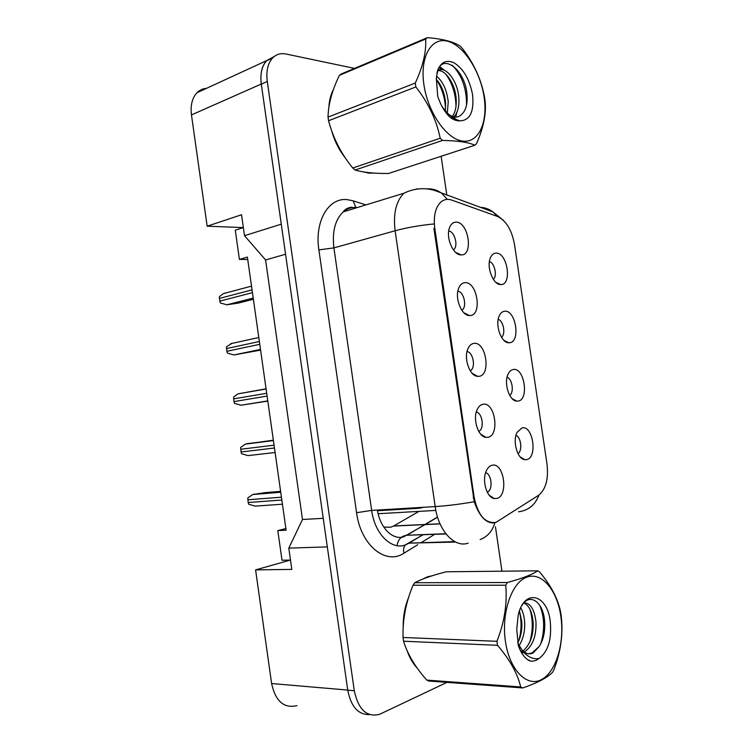 <?xml version="1.0" encoding="UTF-8"?>
<svg xmlns="http://www.w3.org/2000/svg" width="753" height="753" viewBox="0 0 753 753"><rect width="100%" height="100%" fill="white"/><g stroke="black" fill="none" stroke-linecap="round" stroke-linejoin="round"><path stroke-width="1.13" d="M513.377 369.478C524.493 367.389 529.312 399.956 518.045 401.095L516.671 401.133C509.292 400.944 503.559 382.966 508.124 374.1C509.442 371.342 511.193 369.798 513.377 369.478M509.715 395.363C514.299 392.454 512.285 378.806 507.061 377.319M504.783 311.224C516.003 309.944 520.803 342.427 509.433 342.747L508.661 342.756C501.244 342.926 494.862 324.957 499.22 315.959C500.566 312.975 502.411 311.403 504.783 311.224M501.507 337.288C505.931 334.181 503.446 320.684 498.204 319.385M496.208 253.112C507.541 252.65 512.322 285.048 500.849 284.559L500.66 284.559C493.234 285.067 486.212 267.033 490.372 257.912C491.718 254.73 493.667 253.14 496.208 253.112M493.328 279.354C497.545 276.031 494.617 262.769 489.403 261.611M521.998 427.902C533.011 424.984 537.84 457.636 526.676 459.603L524.709 459.669C517.377 459.123 512.304 441.07 517.085 432.354L521.998 427.902M517.979 453.588C522.648 450.849 521.114 437.135 515.965 435.403M483.012 404.257C495.06 401.565 500.058 435.573 487.859 437.295L485.911 437.342C478.164 436.834 472.498 419.007 477.167 409.613C478.616 406.488 480.565 404.7 483.012 404.257M478.748 431.413L479.284 431.102C484.584 427.958 482.212 412.832 476.301 412.051M474.079 343.377C486.24 341.58 491.229 375.493 478.908 376.321L477.656 376.34C469.844 376.246 463.462 358.437 467.895 348.893C469.364 345.514 471.425 343.679 474.079 343.377M470.258 370.758L470.747 370.438C475.934 367.125 472.988 352.075 467.048 351.557M465.166 282.667C477.44 281.763 482.419 315.573 469.994 315.526L469.43 315.526C461.58 315.818 454.464 297.962 458.671 288.267C460.149 284.672 462.314 282.799 465.166 282.667M461.815 310.264L462.21 309.972C467.265 306.509 463.792 291.562 457.843 291.223M456.29 222.135C468.601 222.097 473.646 255.596 461.213 254.9L461.1 254.891C453.25 255.399 445.541 237.515 449.513 227.754C450.972 223.942 453.231 222.069 456.29 222.135M453.41 249.921L453.692 249.704C458.586 246.109 454.633 231.265 448.713 231.058M491.963 465.307C503.898 461.721 508.915 495.813 496.829 498.439L494.184 498.524C486.532 497.592 481.6 479.67 486.513 470.437C487.925 467.585 489.742 465.872 491.963 465.307M487.295 492.236L487.831 491.954C493.206 489.017 491.455 473.825 485.619 472.705M434.782 228.159L474.098 497.093C477.976 515.372 485.271 523.806 496.001 522.375L538.649 495.248C545.869 489.328 548.655 478.964 547.017 464.177L514.506 244.471C511.805 229.957 506.129 220.62 497.479 216.459L451.819 200.119C447.63 198.679 443.912 199.385 440.656 202.237C435.309 207.668 433.351 216.309 434.782 228.159L433.907 228.394M383.795 527.091L390.694 527.232L393.499 526.074L419.007 511.381M290.498 560.063L255.596 569.889L271.607 683.536C275.504 701.297 283.966 708.658 296.974 705.636M206.567 88.317C202.868 88.6 199.686 90.068 197.022 92.713C192.156 97.937 190.311 105.335 191.469 114.917L207.16 226.201L243.36 227.575M247.737 259.503L239.416 259.418L247.398 257.084L286.112 530.197L277.81 530.592L285.876 528.568M274.214 56.503L266.571 60.664C261.78 66.048 260.02 73.841 261.282 84.035L281.274 224.168L244.509 235.689L265.593 259.954L302.49 519.495L323.244 518.328M302.49 519.495L288.804 548.128L327.32 546.894L347.754 690.172C351.02 706.756 358.268 714.889 369.497 714.569M265.593 259.954L285.566 254.241M288.804 548.128L291.816 569.39L255.596 569.889M244.509 235.689L241.544 214.756L207.16 226.201M239.416 259.418L235.275 230.173L243.219 227.622M290.347 560.063L282.008 560.251L277.81 530.592M379.004 513.668L378.185 513.885M474.512 502.609L475.209 502.571M491.398 497.272L491.295 496.585M378.147 513.725L435.846 510.412M482.381 435.761L482.287 435.14M467.575 315.159L468.366 314.999M457.73 253.921L458.473 253.733M432.024 575.81L427.563 576.798L423.035 578.972L427.563 576.798L432.024 575.81M369.092 173.171L373.893 173.086L369.092 173.171L363.793 171.985L369.092 173.171M494.156 522.77L492.688 522.968C485.186 522.478 479.03 515.4 474.23 501.743L433.916 228.507M274.045 56.635L266.59 60.767C261.799 66.151 260.03 73.945 261.3 84.148L347.754 690.172L354.286 690.736C358.4 709.768 366.871 717.609 379.719 714.258L447 682.369M408.55 597.647C404.869 606.589 403.081 616.5 403.175 627.362C403.081 616.5 404.869 606.589 408.55 597.647M407.034 650.47C409.519 657.633 412.851 663.44 417.04 667.892C412.851 663.44 409.519 657.633 407.034 650.47M333.438 89.494C330.793 94.454 329.259 100.46 328.854 107.5C329.259 100.46 330.793 94.454 333.438 89.494M331.442 130.1C334.426 140.802 339.066 150.092 345.354 157.979C339.066 150.092 334.426 140.802 331.442 130.1M354.522 68.391L286.008 54.018C280.69 52.964 276.2 54.301 272.539 58.028C267.757 63.421 266.007 71.243 267.287 81.493L354.286 690.736M501.959 571.207L495.455 526.855M446.849 195.281L441.136 156.276M474.352 498.665L473.392 498.373M417.106 507.673L419.289 508.247L419.186 507.55M282.431 504.209L255.286 506.12L248.716 504.284L248.17 502.515L247.812 497.893L252.801 494.514L265.207 492.613L280.605 491.361M423.854 507.268L419.289 508.247M560.806 616.086C557.022 589.778 541.492 571.395 526.582 577.231C511.626 582.634 501.15 612.923 505.442 641.443C509.508 670.066 527.034 687.668 541.633 679.526C556.307 671.798 564.788 642.29 560.806 616.086M522.827 687.941C537.614 682.802 547.535 677.578 552.589 672.26L554.029 669.473C560.872 651.439 563.272 633.65 561.23 616.114L560.684 612.415C558.133 599.153 551.121 585.693 539.666 572.035L537.633 570.83L446.322 571.781C432.373 575.311 421.859 578.963 414.771 582.718L413.058 585.232C405.914 602.165 402.573 619.578 403.024 637.471L403.561 641.208C407.495 654.112 415.232 667.083 426.772 680.11L428.984 681.041L522.827 687.941L520.671 686.962C517.631 673.653 509.913 659.769 497.517 645.312L403.561 641.208M414.771 582.718L507.362 582.53C522.271 578.445 532.362 574.548 537.633 570.83M507.362 582.53L505.752 585.222L413.058 585.232M403.024 637.471L496.924 641.311C504.397 622.392 507.334 603.699 505.752 585.222M496.924 641.311L497.517 645.312M519.099 645.66C523.335 638.836 525.17 630.845 524.606 621.667C524.135 615.916 522.817 611.314 520.671 607.869M517.763 643.053C520.944 636.671 522.281 629.517 521.791 621.592L519.438 610.918M521.744 653.058L523.269 652.569M524.352 652.06C532.625 646.187 536.503 636.163 535.967 621.959C534.498 609.506 530.526 603.097 524.041 602.72M521.17 652.079L521.829 651.721M523.015 650.959C530.347 644.483 533.708 634.798 533.105 621.893C532.06 611.624 528.954 605.327 523.777 603.002M517.81 643.297L521.876 649.764C525.453 653.726 529.208 654.781 533.152 652.945L539.289 646.347C543.45 639.589 545.238 631.409 544.664 621.818C543.497 601.816 529.575 592.282 521.838 605.61M520.436 650.667L524.587 653.133M528.418 653.764L532.183 652.898L539.289 646.347M550.198 620.943C547.055 593.872 524.239 588.404 518.243 614.9L516.737 629.32L518.29 645.425C521.095 653.5 524.982 658.677 529.952 660.974C533.096 661.558 536.089 660.748 538.932 658.555C548.222 651.59 551.977 639.052 550.198 620.943M538.932 658.555C533.02 659.487 527.533 656.889 522.46 650.752L519.476 646.253M426.772 680.11L520.671 686.962M518.629 641.255C521.594 631.296 521.838 621.253 519.363 611.135M529.632 642.46C532.983 631.409 533.124 620.453 530.056 609.601M540.71 643.966C544.908 630.092 544.579 617.206 539.732 605.337M528.917 660.466L529.5 660.221L528.38 660.155M484.113 97.146C480.433 71.526 463.923 45.509 447.724 41.264C431.478 36.624 419.713 56.757 423.901 84.628C427.855 112.451 446.501 139.032 462.408 141.056C478.381 143.503 488.019 122.805 484.113 97.146M484.857 99.236L484.574 97.429C481.383 79.799 474.014 63.516 462.474 48.578L460.309 46.244C453.899 41.801 442.943 38.93 427.44 37.65L425.661 39.024L339.377 75.347C332.082 90.407 328.299 104.319 328.035 117.092L328.562 120.734C333.099 138.015 341.175 153.781 352.771 168.013L355.115 170.027C363.021 172.428 374.128 173.585 388.454 173.491L474.898 145.244L476.498 143.682C483.539 127.728 486.41 113.515 485.101 101.034L484.857 99.236M328.035 117.092L415.289 83.046C422.97 66.443 426.424 51.769 425.661 39.024M415.289 83.046L415.863 86.943L328.562 120.734M427.44 37.65L341.231 73.992L339.377 75.347M447.028 114.032L447.282 113.166M447.329 112.988L448.223 101.862C446.934 90.275 443.037 81.682 436.524 76.081M445.202 111.632L445.287 111.152M445.334 110.804L445.597 102.822C444.637 93.108 441.531 85.277 436.298 79.329M451.951 118.579L453.504 117.346M453.974 116.875C457.73 112.602 459.349 106.295 458.831 97.984C457.909 80.298 444.392 64.353 437.549 71.111M451.094 118.033L452.412 116.48M452.44 116.433C455.377 112.159 456.619 106.333 456.167 98.954C455.349 83.743 444.891 68.994 437.662 70.782M443.093 108.376C445.974 112.404 449.033 115.068 452.271 116.367C455.697 117.637 458.624 117.167 461.071 114.955C465.608 111.171 467.613 104.667 467.067 95.433C465.655 68.711 440.721 51.552 436.938 73.408M472.573 94.746C469.599 79.169 463.246 68.41 453.532 62.499C443.771 58.95 438.039 64.193 436.345 78.208L437.719 96.243C440.618 105.138 444.741 112.159 450.068 117.317C453.457 119.812 456.704 120.988 459.81 120.847C469.957 120.565 474.211 111.858 472.573 94.746M459.81 120.847L456.346 119.586C450.887 116.941 446.04 112.442 441.804 106.088M352.771 168.013L440.204 138.223L442.519 140.434L355.115 170.027M440.204 138.223C436.467 119.981 428.344 102.897 415.863 86.943M474.898 145.244C468.705 142.317 457.909 140.717 442.519 140.434M445.512 109.42C445.117 97.994 442.049 88.045 436.288 79.583M453.73 119.529L454.285 117.957M454.586 116.988L454.897 115.783M455.989 106.408C455.687 93.814 452.261 83.018 445.71 74.02M441.795 69.643L439.178 67.582M466.559 104.902C466.578 88.289 461.834 75.084 452.318 65.304M454.69 119.943L455.198 118.682M455.744 117.073L456.77 112.583M444.232 70.208L439.837 66.631M275.099 452.487L248.161 455.612L241.591 453.777L241.054 451.998L240.687 447.404L245.393 444.119L273.348 440.176M266.063 388.802L237.995 393.847L233.59 397.019L233.948 401.603L234.484 403.382L241.045 405.218L267.804 401.085M232.291 343.17L226.502 346.766L226.851 351.312L227.397 353.11L233.948 354.945L260.585 350.117M225.213 293.039L223.255 293.67L219.434 296.616L219.396 298.433L220.328 302.951L226.869 304.796L238.409 303.073L253.375 299.27M440.016 523.777L393.715 525.952M191.469 114.917L261.282 84.035M271.607 683.536L347.745 690.068M474.098 497.093L473.185 497.159M377.404 510.073C380.114 527.938 392.765 540.428 403.712 536.785L425.106 524.596M417.755 544.72L403.975 553.182C385.894 565.559 360.687 545.285 356.574 512.689L318.886 249.902L333.908 247.888L371.662 510.412C374.655 533.529 390.958 549.963 404.907 545.125L423.007 534.846M318.886 249.902C314.387 221.373 328.543 197.493 347.039 199.611L353.101 200.806L365.873 204.92M357.28 207.564L356.131 207.452C351.359 207.169 347.077 208.637 343.283 211.866C335.151 219.631 332.026 231.642 333.908 247.888L395.118 230.766C393.085 213.701 396.031 201.192 403.947 193.22L343.283 211.866C344.968 209.193 347.839 207.621 351.905 207.169M454.756 541.623L409.067 543.139L422.715 534.856M480.132 539.59C487.483 536.757 492.406 531.11 494.919 522.648M433.624 223.999C419.628 225.345 406.789 227.604 395.118 230.766L435.187 506.581C447.282 505.79 460.299 504.171 474.23 501.743M497.498 216.469L492.989 211.951C489.186 209.07 484.932 207.527 480.226 207.339M518.563 511.776C528.465 510.506 535.27 504.924 538.96 495.041M447.357 199.394L441.973 193.521C437.493 190.067 432.448 188.532 426.838 188.89M416.531 188.871L417.642 189.003M468.225 543.129C454.605 548.184 438.397 530.884 435.187 506.581L371.662 510.412L356.574 512.689M498.232 283.457L498.317 284.003M506.844 341.843L506.92 342.37M434.989 534.131L420.983 542.734M267.287 81.493L261.3 84.148M403.975 553.182C403.175 549.878 403.58 547.186 405.189 545.116M405.283 545.003L409.067 543.139L455.593 542.056M355.849 207.442L353.101 200.806M445.814 533.708L406.902 535.242L424.748 524.606M425.313 524.474L437.559 517.179M397.047 545.652C398.045 539.402 401.33 535.938 406.902 535.242L446.011 533.952M377.517 510.75L418.433 508.303M248.17 502.515L281.838 500.03M247.784 499.776L281.434 497.206M253.61 494.25L280.709 492.057M241.054 451.998L274.459 447.997M240.668 449.268L274.064 445.183M246.485 443.771L273.377 440.373M241.045 405.218L267.786 400.897M233.948 401.603L267.099 396.087M233.562 398.874L266.703 393.282M233.948 354.945L260.482 349.42M226.851 351.312L259.757 344.309M226.474 348.592L259.361 341.504M226.869 304.796L253.206 298.066M219.782 301.153L252.434 292.644M219.396 298.433L252.039 289.858M455.706 252.462L461.213 254.9M478.616 431.177L479.284 431.102M470.117 370.542L470.747 370.438M461.693 310.085L462.21 309.972M487.172 492.001L487.831 491.954M440.063 523.89L393.499 526.074M197.022 92.713L266.571 60.664M489.196 495.173L494.184 498.524M463.942 312.815L469.43 315.526M472.272 373.375L477.656 376.34M480.687 434.161L485.911 437.342M520.238 456.93L524.709 459.669M495.898 282.394L500.66 284.559M503.936 340.375L508.661 342.756M512.049 398.553L516.671 401.133M503.371 220.318L492.989 211.951L434.792 190.509C424.391 187.403 414.103 188.297 403.947 193.22M272.539 58.028L266.59 60.767M424.956 524.493L437.502 517.01M252.801 494.514L280.737 492.255M521.34 652.371L523.043 652.456M532.183 652.898L533.152 652.945M521.876 649.764L522.46 650.752M451.461 118.277L453.118 117.694M452.271 116.367L456.346 119.586M245.393 444.119L273.405 440.58M237.995 393.847L266.091 389M230.616 343.697L258.797 337.523M223.255 293.67L251.511 286.14"/></g></svg>
